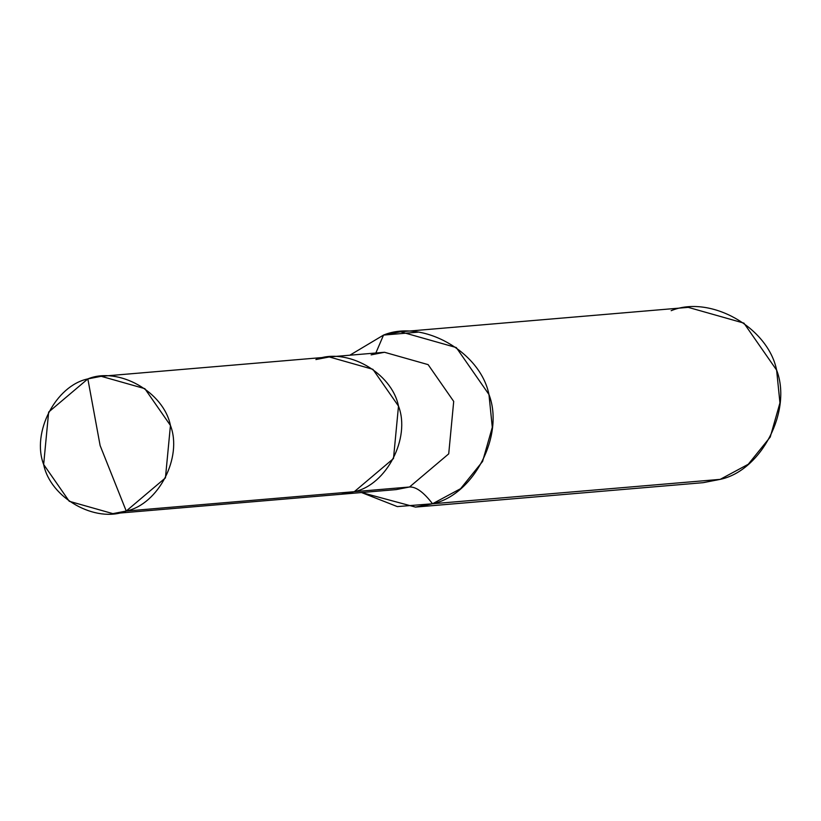 <?xml version="1.0" encoding="UTF-8"?>
<svg xmlns="http://www.w3.org/2000/svg" width="821" height="821" viewBox="0 0 821 821"><rect width="100%" height="100%" fill="white"/><g stroke="black" fill="none" stroke-linecap="round" stroke-linejoin="round"><path stroke-width="1.23" d="M101.219 376.305L87.847 378.902L100.121 445.557L126.239 511.042C158.463 504.34 182.765 457.266 170.44 425.452C163.769 391.884 118.357 366.289 87.847 378.902L48.655 412.06L43.657 464.491L69.251 501.282L112.877 513.638L126.239 511.042L354.303 491.687C386.517 484.985 410.828 437.911 398.493 406.097C391.833 372.539 346.411 346.934 315.911 359.547L329.283 356.95L372.898 369.317L398.493 406.097L393.495 458.539L354.303 491.687L340.931 494.283L354.303 491.687L393.495 458.539L398.493 406.097L372.898 369.317L329.283 356.95L101.219 376.305L144.845 388.661L170.44 425.452L165.442 477.884L126.239 511.042C95.739 523.654 50.327 498.06 43.657 464.491C31.331 432.677 55.633 385.603 87.847 378.902L100.121 445.557L126.239 511.042L409.515 487.007L396.153 489.603L409.515 487.007C415.97 486.607 423.646 492.2 432.534 503.776L397.333 506.598L361.507 492.538L415.467 507.091L432.534 503.776L720.191 479.361L703.135 482.676L415.467 507.091M349.849 355.206L383.53 335.081L375.854 352.999L383.53 335.081L349.849 355.206M417.971 332.166L383.53 335.081L400.597 331.776L456.281 347.55L488.957 394.511L492.292 427.31L482.584 461.453L460.602 488.68L432.534 503.776C473.666 495.217 504.699 435.13 488.957 394.511C480.449 351.665 422.466 318.989 383.53 335.081L417.971 332.166M400.597 331.776L688.255 307.362L743.939 323.135L776.615 370.097L779.95 402.895L770.242 437.039L748.259 464.265L720.191 479.361L432.534 503.776C423.646 492.2 415.97 486.607 409.515 487.007L448.718 453.849L453.705 401.407L428.121 364.627L384.495 352.271L428.121 364.627L453.705 401.407L448.718 453.849L409.515 487.007L354.303 491.687C386.517 484.985 410.828 437.911 398.493 406.097C391.833 372.539 346.411 346.934 315.911 359.547M371.123 354.867L384.495 352.271L329.283 356.95M720.191 479.361C761.324 470.802 792.357 410.716 776.615 370.097C768.107 327.251 710.124 294.575 671.188 310.677M396.153 489.603L112.877 513.638M384.495 352.271L372.98 354.508"/></g></svg>
